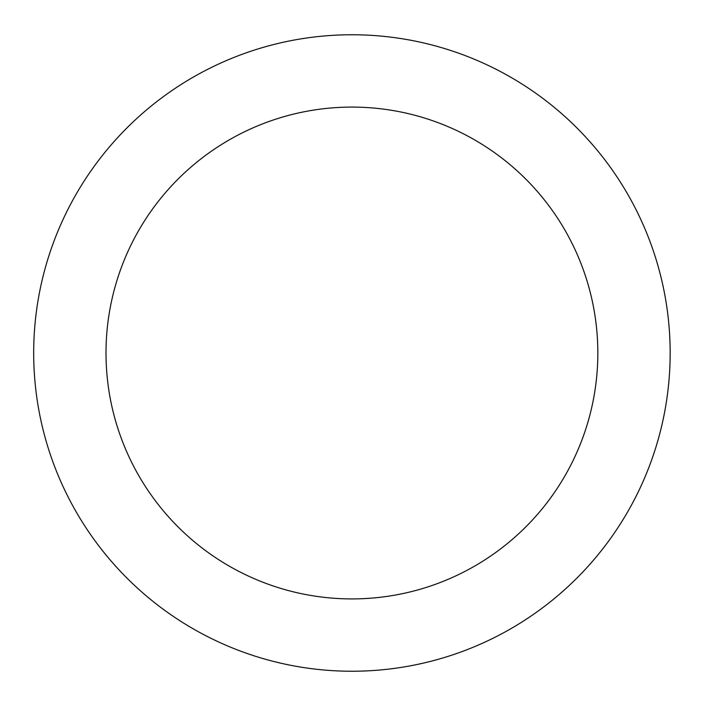 <?xml version="1.0" encoding="UTF-8"?>
<svg xmlns="http://www.w3.org/2000/svg" width="706" height="706" viewBox="0 0 706 706"><rect width="100%" height="100%" fill="white"/><g stroke="black" fill="none" stroke-linecap="round" stroke-linejoin="round"><path stroke-width="1.06" d="M597.832 353A245.909 245.909 0 0 1 228.965 565.965A245.909 245.909 0 0 1 228.965 140.035A245.909 245.909 0 0 1 597.832 353M670.162 353A318.238 318.238 0 0 1 192.809 628.605A318.238 318.238 0 0 1 192.809 77.395A318.238 318.238 0 0 1 670.162 353"/></g></svg>
